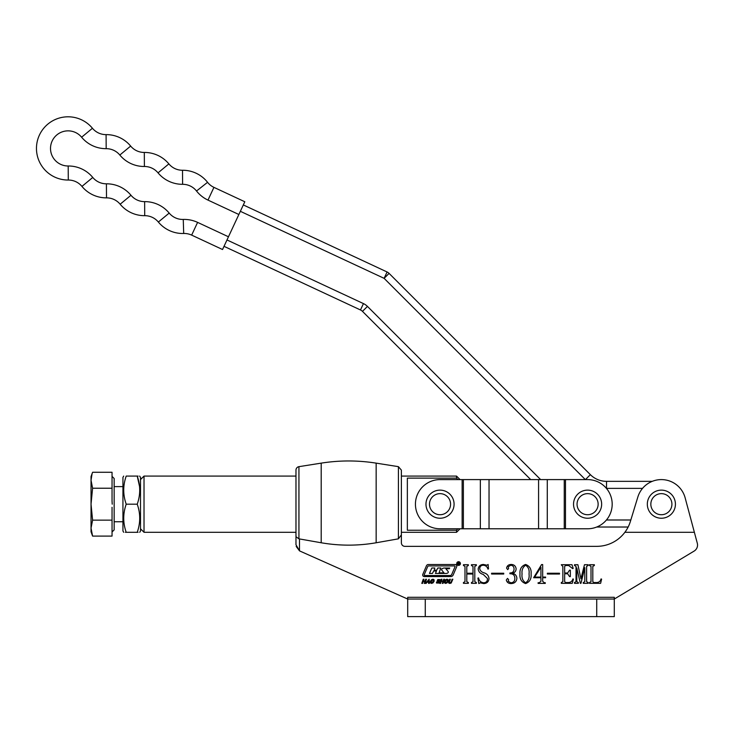 <?xml version="1.0" encoding="UTF-8"?>
<svg xmlns="http://www.w3.org/2000/svg" width="734" height="734" viewBox="0 0 734 734"><rect width="100%" height="100%" fill="white"/><g stroke="black" fill="none" stroke-linecap="round" stroke-linejoin="round"><path stroke-width="1.1" d="M456.741 563.556A1.835 1.835 0 0 0 458.576 565.391A1.835 1.835 0 0 0 460.411 563.556A1.835 1.835 0 0 0 458.576 561.712A1.835 1.835 0 0 0 456.741 563.556M422.802 574.373A1.578 1.578 0 0 0 424.252 576.566L450.759 576.566A2.624 2.624 0 0 0 453.172 574.97L456.695 566.694A1.578 1.578 0 0 0 455.245 564.51L428.39 564.51A2.101 2.101 0 0 0 426.454 565.786L422.802 574.373M444.52 582.897L444.492 581.3L445.63 579.704L447.052 579.19L448.153 579.704L448.199 581.3L447.052 582.897L445.584 583.411L444.52 582.897M437.18 580.961L437.785 579.539L440.015 579.585L440.079 580.456L438.804 579.777L437.895 580.282L439.519 581.567L438.932 583.062L436.473 582.998L436.491 581.998L437.785 582.869L438.84 582.319L437.18 580.961M426.179 583.383L425.463 583.383L429.142 579.19L429.317 583.383L428.601 583.383L428.528 582.163L427.096 582.163L426.179 583.383M592.815 566.364L592.815 581.686L593.797 582.539L596.76 582.539C599.036 582.383 600.458 581.181 601.045 578.924L601.596 579.144L600.614 583.319L589.457 583.319L589.457 582.539L591.008 581.686L591.008 566.364L589.457 565.501L589.457 564.721L594.366 564.721L594.366 565.501L592.815 566.364M561.859 565.501L561.308 564.721L571.988 564.721L573.19 568.382L572.648 568.602L568.657 565.501L565.639 565.501L564.666 566.354L564.666 572.988L567.63 572.988L569.575 570.153L570.346 570.153L570.346 576.603L569.575 576.603L567.63 573.768L564.666 573.768L564.666 581.695L565.63 582.539L568.419 582.539C570.722 582.401 572.226 581.2 572.905 578.924L573.447 579.144L572.263 583.319L561.308 583.319L561.308 582.539L562.859 581.686L562.859 566.364L561.859 565.501M542.674 577.731L542.674 581.328L544.307 582.741L545.279 582.741L545.279 583.402L538.095 583.402L538.095 582.741L539.288 582.741L540.93 581.328L540.93 577.731L533.627 577.731L541.582 564.556L542.674 564.556L542.674 577.08L545.61 577.08L545.61 577.731L542.674 577.731M512.69 573.208C515.25 574.006 516.653 575.713 516.892 578.337C516.488 581.723 514.552 583.466 511.112 583.576C508.524 583.576 506.928 582.392 506.304 580.025L507.524 578.41L508.634 579.695L508.194 581.3L510.846 582.805C513.626 582.576 514.947 581.007 514.828 578.117C514.653 575.098 513.02 573.639 509.919 573.768L509.919 572.988C512.561 572.979 513.938 571.667 514.057 569.061C514.029 566.74 512.91 565.464 510.69 565.244L508.194 566.85L508.634 568.455L507.708 569.63L506.57 568.125C507.084 565.694 508.653 564.474 511.286 564.464C514.066 564.593 515.681 566.015 516.121 568.731C516.057 571.043 514.91 572.529 512.69 573.208M487.459 578.548L483.238 574.401C480.256 573.63 478.559 571.841 478.164 569.052C478.641 566.079 480.403 564.547 483.467 564.464L487 565.244L488.101 564.464L488.495 568.896L487.954 569.116C487.22 566.731 485.66 565.437 483.293 565.244C481.009 565.308 479.816 566.51 479.715 568.841C480.32 570.933 481.816 572.281 484.201 572.869C487.064 573.804 488.67 575.695 489.009 578.557C488.697 581.768 486.926 583.447 483.688 583.576L480.219 582.805L478.807 583.576L477.907 578.117L478.55 577.897C479.137 580.86 480.871 582.493 483.77 582.805C486.293 582.594 487.523 581.172 487.459 578.548M697.3 543.233L685.134 497.817A24.598 24.598 0 0 0 637.855 496.991L630.368 521.489A35.131 35.131 0 0 1 596.77 546.344L404.893 546.344A3.514 3.514 0 0 1 401.379 542.83L401.379 534.884L398.415 538.839L376.157 542.765C357.898 545.931 339.576 545.931 321.198 542.765L299.49 538.939L299.49 550.83A7.028 7.028 0 0 0 300.142 551.161L407.7 599.045L407.7 597.293L614.294 597.293L614.294 599.045L694.135 551.078A7.028 7.028 0 0 0 697.3 543.233M474.806 566.364L474.806 581.686L476.357 582.539L476.357 583.319L471.448 583.319L471.448 582.539L472.999 581.704L472.999 574.025L466.796 574.025L466.796 581.704L468.347 582.539L468.347 583.319L463.448 583.319L463.448 582.539L464.989 581.686L464.989 566.364L463.448 565.501L463.448 564.721L468.347 564.721L468.347 565.501L466.796 566.364L466.796 573.245L472.999 573.245L472.999 566.364L471.448 565.501L471.448 564.721L476.357 564.721L476.357 565.501L474.806 566.364M503.726 574.025L491.587 574.025L491.587 573.245L503.726 573.245L503.726 574.025M531.095 573.97C531.544 578.823 529.709 582.025 525.599 583.576C521.415 582.062 519.544 578.86 519.993 573.97C519.589 569.107 521.452 565.942 525.599 564.464C529.709 565.969 531.544 569.134 531.095 573.97M559.501 574.025L547.362 574.025L547.362 573.245L559.501 573.245L559.501 574.025M586.613 566.364L586.613 581.686L588.163 582.539L588.163 583.319L583.255 583.319L583.255 582.539L584.805 581.686L584.805 567.639L580.97 583.319L580.328 583.319L576.805 567.969L576.805 581.686L578.355 582.539L578.355 583.319L574.483 583.319L574.483 582.539L576.025 581.686L576.025 566.364L574.483 565.501L574.483 564.721L577.906 564.721L580.933 578.777L584.466 564.721L588.163 564.721L588.163 565.501L586.613 566.364M421.802 583.383L423.243 579.236L423.977 579.236L423.39 580.933L425.133 580.933L425.72 579.236L426.463 579.236L425.023 583.383L424.28 583.383L424.931 581.502L423.197 581.502L422.545 583.383L421.802 583.383M430.436 582.897L430.408 581.3L431.546 579.704L432.968 579.19L434.069 579.704L434.115 581.3L432.968 582.897L431.5 583.411L430.436 582.897M439.822 583.383L441.262 579.236L441.996 579.236L441.409 580.933L443.143 580.933L443.74 579.236L444.474 579.236L443.042 583.383L442.299 583.383L442.951 581.502L441.217 581.502L440.565 583.383L439.822 583.383M448.63 582.154L449.639 579.236L450.382 579.236L449.382 582.126L449.979 582.869L451.116 582.126L452.116 579.236L452.86 579.236L451.181 583.044L449.777 583.438L448.685 583.035L448.63 582.154M295.976 470.127L295.976 476.082L144.02 476.082L144.02 532.297L295.976 532.297L295.976 544.738L295.976 470.127A3.514 3.514 0 0 1 298.94 466.659L298.94 538.866L299.49 538.939M694.364 532.297L624.873 532.297A35.131 35.131 0 0 0 628.148 527.021L596.724 527.021M401.379 534.884L401.379 532.297L456.539 532.297L456.539 530.242L407.352 530.242L407.352 478.128L456.539 478.128L456.539 476.082L401.379 476.082L401.379 470.127L401.379 534.884M407.7 616.615L407.7 599.045L614.294 599.045L614.294 616.615L407.7 616.615M295.976 544.738L299.49 550.83L296.178 546.426M295.976 536.682L298.94 538.866M529.03 573.97C529.581 570.015 528.434 567.107 525.599 565.244C522.773 567.18 521.599 570.089 522.058 573.97C521.562 577.897 522.736 580.842 525.599 582.805C528.434 580.869 529.581 577.924 529.03 573.97M540.93 567.272L534.609 577.08L540.93 577.08L540.93 567.272M428.546 581.594L428.537 580.08L427.482 581.594L428.546 581.594M433.418 580.089L431.931 580.089L431.097 582.512L432.574 582.512L433.418 580.089M447.501 580.089L446.015 580.089L445.171 582.512L446.657 582.512L447.501 580.089M455.043 566.657A0.523 0.523 0 0 0 454.566 565.923L428.656 565.923A1.046 1.046 0 0 0 427.683 566.565L424.188 574.786A0.523 0.523 0 0 0 424.665 575.511L450.236 575.511A1.578 1.578 0 0 0 451.685 574.557L455.043 566.657M447.758 572.988A1.046 1.046 0 0 0 447.96 571.291L445.85 568.74L449.272 568.74L449.703 568.043L444.29 568.043A3.679 3.679 0 0 0 442.051 568.804A1.046 1.046 0 0 0 441.978 570.41L443.978 572.859L439.088 572.859L440.804 568.006L437.813 568.006L436.693 570.171L434.271 570.171L434.812 568.006L431.821 568.006L429.445 573.447L432.436 573.447L433.73 570.896L436.409 571.153L435.436 573.447L445.978 573.447A3.679 3.679 0 0 0 447.758 572.988M460.154 563.556A1.578 1.578 0 0 0 458.576 561.978A1.578 1.578 0 0 0 456.998 563.556A1.578 1.578 0 0 0 458.576 565.125A1.578 1.578 0 0 0 460.154 563.556M458.649 562.519L459.337 564.519L458.594 563.519L457.998 564.519L457.998 562.519L458.649 562.519M458.456 562.593L458.612 563.446L458.456 562.593M565.483 479.596L440.024 479.596A24.598 24.598 0 0 0 415.435 504.185A24.598 24.598 0 0 0 440.024 528.783L587.595 528.783A24.598 24.598 0 0 0 612.184 504.185A24.598 24.598 0 0 0 587.595 479.596L565.483 479.596L565.483 528.783L587.595 528.783M120.156 204.226L130.973 195.262A31.617 31.617 0 0 0 119.981 186.775A31.617 31.617 0 0 1 130.973 195.262A17.57 17.57 0 0 0 144.626 201.63A31.617 31.617 0 0 1 169.187 213.08A17.57 17.57 0 0 0 183.261 219.438A31.617 31.617 0 0 1 197.602 222.384L228.467 236.779L222.53 249.514L191.657 235.119A17.57 17.57 0 0 0 183.693 233.485A31.617 31.617 0 0 1 158.361 222.044A17.57 17.57 0 0 0 144.717 215.677A31.617 31.617 0 0 1 120.156 204.226A17.57 17.57 0 0 0 106.503 197.859A31.617 31.617 0 0 1 81.942 186.408A17.57 17.57 0 0 0 68.29 180.041A31.617 31.617 0 0 1 39.425 135.065A31.617 31.617 0 0 1 92.438 128.257A17.57 17.57 0 0 0 106.091 134.625A31.617 31.617 0 0 1 130.652 146.075A17.57 17.57 0 0 0 144.304 152.443A31.617 31.617 0 0 1 168.866 163.893A17.57 17.57 0 0 0 182.509 170.26A31.617 31.617 0 0 1 207.557 182.307A17.57 17.57 0 0 0 213.933 187.363L244.807 201.758L238.862 214.493L207.988 200.098A31.617 31.617 0 0 1 196.519 191.005A17.57 17.57 0 0 0 182.601 184.307A31.617 31.617 0 0 1 158.039 172.857A17.57 17.57 0 0 0 144.396 166.49A31.617 31.617 0 0 1 119.825 155.039A17.57 17.57 0 0 0 106.182 148.672A31.617 31.617 0 0 1 81.621 137.221A17.57 17.57 0 0 0 52.16 141.001A17.57 17.57 0 0 0 68.198 165.994A31.617 31.617 0 0 1 92.768 177.445L81.942 186.408M228.467 236.779L238.862 214.493M642.534 488.376L606.513 488.376L606.513 481.348A22.837 22.837 0 0 1 590.365 474.659L389.075 273.378L590.365 474.659A22.837 22.837 0 0 0 606.513 481.348L652.251 481.348M243.321 204.942L387.084 271.975L384.111 278.342L240.348 211.309M224.017 246.33L360.477 309.968L224.017 246.33M530.7 479.596L362.477 311.363A7.028 7.028 0 0 0 360.477 309.968A7.028 7.028 0 0 1 362.477 311.363A7.028 7.028 0 0 0 360.477 309.968A7.028 7.028 0 0 1 362.477 311.363L367.45 306.399L540.637 479.596M389.075 273.378A7.028 7.028 0 0 0 387.084 271.975A7.028 7.028 0 0 1 389.075 273.378A7.028 7.028 0 0 0 387.084 271.975A7.028 7.028 0 0 1 389.075 273.378L384.111 278.342L585.356 479.596M587.595 490.129A14.056 14.056 0 0 1 601.651 504.185A14.056 14.056 0 0 1 587.595 518.241A14.056 14.056 0 0 1 573.538 504.185A14.056 14.056 0 0 1 587.595 490.129A14.056 14.056 0 0 0 573.538 504.185A14.056 14.056 0 0 0 587.595 518.241M661.371 490.129A14.056 14.056 0 0 1 675.427 504.185A14.056 14.056 0 0 1 661.371 518.241A14.056 14.056 0 0 1 647.324 504.185A14.056 14.056 0 0 1 661.371 490.129A14.056 14.056 0 0 0 647.324 504.185A14.056 14.056 0 0 0 661.371 518.241M456.539 530.242L457.888 528.783M457.888 479.596L456.539 478.128M440.024 490.129A14.056 14.056 0 0 1 454.08 504.185A14.056 14.056 0 0 1 440.024 518.241A14.056 14.056 0 0 1 425.977 504.185A14.056 14.056 0 0 1 440.024 490.129A14.056 14.056 0 0 0 425.977 504.185A14.056 14.056 0 0 0 440.024 518.241M112.045 531.994L114.155 529.884L114.155 478.485L112.045 476.375M112.219 504.185L112.045 501.065L112.219 504.185M112.045 507.304L112.045 520.14L92.594 520.14L91.034 504.185L91.034 476.549L92.594 472.274L112.045 472.274L112.045 488.229L92.594 488.229L91.034 480.256L92.053 473.87M112.045 520.14L112.045 536.095L92.594 536.095L91.034 528.113L92.594 520.14M112.045 488.229L112.045 501.065M92.594 536.095L91.034 531.82L91.034 504.185L92.594 488.229M123.697 476.082L122.936 477.394L122.936 530.976L123.697 532.297M139.579 486.614L137.23 476.082C140.533 485.422 140.533 494.789 137.23 504.185L126.211 504.185C122.908 494.835 122.908 485.468 126.211 476.082C122.908 476.082 122.908 476.082 126.211 476.082L138.084 476.082M139.634 476.082L140.506 477.394L140.506 530.976L139.744 532.297M137.23 476.082C140.533 476.082 140.533 476.082 137.23 476.082M138.084 532.297L137.23 532.297C140.533 532.297 140.533 532.297 137.23 532.297L126.211 532.297C122.908 532.297 122.908 532.297 126.211 532.297L125.358 532.297M126.211 532.297C122.908 522.947 122.908 513.58 126.211 504.185M137.23 504.185C140.533 513.534 140.533 522.902 137.23 532.297M398.415 538.839L398.415 466.659L376.157 463.136L376.157 542.765M376.157 463.136C357.834 460.246 339.521 460.246 321.198 463.136L321.198 542.765M596.724 616.615L596.724 599.045M425.27 616.615L425.27 599.045M169.187 213.08L158.361 222.044M81.621 137.221L92.438 128.257M119.825 155.039L130.652 146.075M158.039 172.857L168.866 163.893M196.519 191.005L207.557 182.307M92.768 177.445A17.57 17.57 0 0 0 106.412 183.812A31.617 31.617 0 0 1 119.981 186.775A31.617 31.617 0 0 0 106.412 183.812L106.503 197.859M207.988 200.098L213.933 187.363M182.601 184.307L182.509 170.26M144.396 166.49L144.304 152.443M106.182 148.672L106.091 134.625M68.198 165.994L68.29 180.041M144.626 201.63L144.717 215.677M183.261 219.438L183.693 233.485M197.602 222.384L191.657 235.119M226.989 239.963L363.449 303.601A14.056 14.056 0 0 1 367.45 306.399M606.431 519.993L630.827 519.993M590.365 474.659L585.429 479.596M360.477 309.968L363.449 303.601M587.595 514.727A10.542 10.542 0 0 0 598.137 504.185A10.542 10.542 0 0 0 587.595 493.643A10.542 10.542 0 0 0 577.052 504.185A10.542 10.542 0 0 0 587.595 514.727M661.371 514.727A10.542 10.542 0 0 0 671.913 504.185A10.542 10.542 0 0 0 661.371 493.643A10.542 10.542 0 0 0 650.838 504.185A10.542 10.542 0 0 0 661.371 514.727M462.136 479.596L462.136 528.783M463.383 479.596L463.383 528.783M480.348 479.596L480.348 528.783M489.037 479.596L489.037 528.783M538.582 479.596L538.582 528.783M547.28 479.596L547.28 528.783M564.244 479.596L564.244 528.783M440.024 514.727A10.542 10.542 0 0 0 450.566 504.185A10.542 10.542 0 0 0 440.024 493.643A10.542 10.542 0 0 0 429.491 504.185A10.542 10.542 0 0 0 440.024 514.727M298.94 466.659L321.198 463.136M398.415 466.659L401.379 470.127M140.506 479.596L144.02 476.082M460.053 528.783L456.539 532.297M460.053 479.596L456.539 476.082M140.506 528.783L144.02 532.297M122.936 486.614L114.155 486.614M122.936 521.755L114.155 521.755"/></g></svg>
